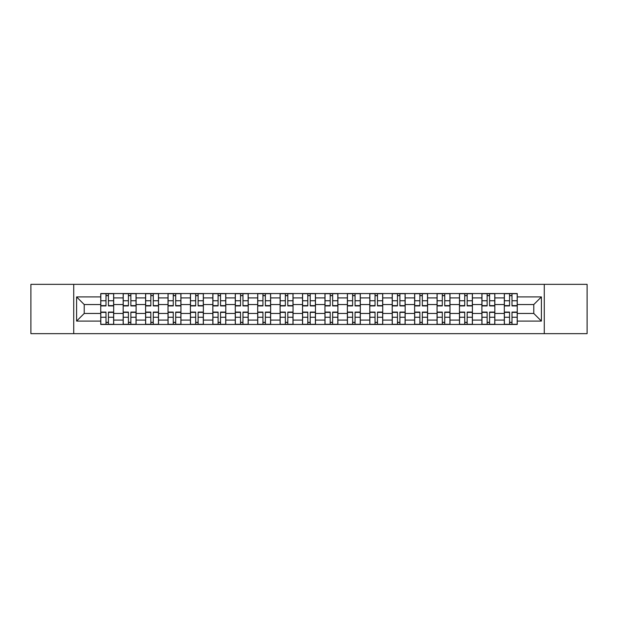 <?xml version="1.0" encoding="UTF-8"?>
<svg xmlns="http://www.w3.org/2000/svg" width="618" height="618" viewBox="0 0 618 618"><rect width="100%" height="100%" fill="white"/><g stroke="black" fill="none" stroke-linecap="round" stroke-linejoin="round"><path stroke-width="0.93" d="M544.273 333.65L587.1 333.65L587.1 284.35L30.9 284.35L30.9 333.65L544.273 333.65L544.273 284.35M123.167 324.45L123.167 297.93L113.681 297.93L113.681 324.45M113.681 297.93L113.681 293.55M123.167 297.93L123.167 293.55M136.107 293.55L136.107 324.45M145.593 324.45L145.593 293.55M158.525 293.55L158.525 324.45M168.011 324.45L168.011 293.55M180.943 293.55L180.943 324.45M190.429 324.45L190.429 293.55M203.368 293.55L203.368 324.45M212.847 324.45L212.847 293.55M225.786 293.55L225.786 324.45M235.273 324.45L235.273 293.55M248.204 293.55L248.204 324.45M257.691 324.45L257.691 293.55M270.63 293.55L270.63 324.45M280.108 324.45L280.108 293.55M293.048 293.55L293.048 324.45M302.534 324.45L302.534 293.55M315.466 293.55L315.466 324.45M324.952 324.45L324.952 293.55M337.891 293.55L337.891 324.45M347.37 324.45L347.37 293.55M360.309 293.55L360.309 324.45M369.796 324.45L369.796 293.55M382.727 293.55L382.727 324.45M392.214 324.45L392.214 293.55M405.153 293.55L405.153 324.45M414.632 324.45L414.632 293.55M427.571 293.55L427.571 324.45M437.057 324.45L437.057 293.55M449.989 293.55L449.989 324.45M459.475 324.45L459.475 293.55M472.407 293.55L472.407 324.45M481.893 324.45L481.893 293.55M494.833 293.55L494.833 324.45M504.319 324.45L504.319 293.55M504.319 313.457L494.833 313.457M481.893 313.457L472.407 313.457M459.475 313.457L449.989 313.457M437.057 313.457L427.571 313.457M414.632 313.457L405.153 313.457M392.214 313.457L382.727 313.457M369.796 313.457L360.309 313.457M347.37 313.457L337.891 313.457M324.952 313.457L315.466 313.457M302.534 313.457L293.048 313.457M280.108 313.457L270.63 313.457M257.691 313.457L248.204 313.457M235.273 313.457L225.786 313.457M212.847 313.457L203.368 313.457M190.429 313.457L180.943 313.457M168.011 313.457L158.525 313.457M145.593 313.457L136.107 313.457M123.167 313.457L113.681 313.457M504.319 304.543L494.833 304.543M481.893 304.543L472.407 304.543M459.475 304.543L449.989 304.543M437.057 304.543L427.571 304.543M414.632 304.543L405.153 304.543M392.214 304.543L382.727 304.543M369.796 304.543L360.309 304.543M347.37 304.543L337.891 304.543M324.952 304.543L315.466 304.543M302.534 304.543L293.048 304.543M280.108 304.543L270.63 304.543M257.691 304.543L248.204 304.543M235.273 304.543L225.786 304.543M212.847 304.543L203.368 304.543M190.429 304.543L180.943 304.543M168.011 304.543L158.525 304.543M145.593 304.543L136.107 304.543M123.167 304.543L113.681 304.543M84.218 313.457L100.749 313.457L100.749 304.543L84.218 304.543L84.218 313.457L76.601 321.074L76.601 296.926L100.749 296.926L100.749 304.543M517.251 304.543L517.251 313.457L533.782 313.457L533.782 304.543L517.251 304.543L517.251 293.55L100.749 293.55L100.749 296.926M517.251 296.926L541.399 296.926L541.399 321.074L517.251 321.074L517.251 313.457M100.749 313.457L100.749 324.45L517.251 324.45L517.251 321.074M100.749 321.074L76.601 321.074M73.727 333.65L73.727 284.35M108.436 322.295L105.995 322.295M105.995 295.705L108.436 295.705M130.862 322.295L128.413 322.295M128.413 295.705L130.862 295.705M153.279 322.295L150.838 322.295M150.838 295.705L153.279 295.705M175.697 322.295L173.256 322.295M173.256 295.705L175.697 295.705M198.123 322.295L195.674 322.295M195.674 295.705L198.123 295.705M220.541 322.295L218.1 322.295M218.1 295.705L220.541 295.705M242.959 322.295L240.518 322.295M240.518 295.705L242.959 295.705M265.377 322.295L262.936 322.295M262.936 295.705L265.377 295.705M287.803 322.295L285.361 322.295M285.361 295.705L287.803 295.705M310.221 322.295L307.779 322.295M307.779 295.705L310.221 295.705M332.639 322.295L330.197 322.295M330.197 295.705L332.639 295.705M355.064 322.295L352.623 322.295M352.623 295.705L355.064 295.705M377.482 322.295L375.041 322.295M375.041 295.705L377.482 295.705M399.9 322.295L397.459 322.295M397.459 295.705L399.9 295.705M422.326 322.295L419.877 322.295M419.877 295.705L422.326 295.705M444.744 322.295L442.303 322.295M442.303 295.705L444.744 295.705M467.162 322.295L464.721 322.295M464.721 295.705L467.162 295.705M489.587 322.295L487.139 322.295M487.139 295.705L489.587 295.705M512.005 322.295L509.564 322.295M509.564 295.705L512.005 295.705M76.601 296.926L84.218 304.543M533.782 313.457L541.399 321.074M533.782 304.543L541.399 296.926M108.436 305.91L108.436 293.697L113.612 293.697L113.612 305.91L108.436 305.91M105.995 295.558L108.436 295.558M105.995 293.697L100.819 293.697L100.819 305.91L105.995 305.91L105.995 293.697L108.436 293.697M105.995 312.09L105.995 324.303L100.819 324.303L100.819 312.09L105.995 312.09M108.436 322.441L105.995 322.441M108.436 324.303L113.612 324.303L113.612 312.09L108.436 312.09L108.436 324.303L105.995 324.303M130.862 305.91L130.862 293.697L136.03 293.697L136.03 305.91L130.862 305.91M128.413 295.558L130.862 295.558M128.413 293.697L123.237 293.697L123.237 305.91L128.413 305.91L128.413 293.697L130.862 293.697M153.279 305.91L153.279 293.697L158.455 293.697L158.455 305.91L153.279 305.91M150.838 295.558L153.279 295.558M150.838 293.697L145.663 293.697L145.663 305.91L150.838 305.91L150.838 293.697L153.279 293.697M128.413 312.09L128.413 324.303L123.237 324.303L123.237 312.09L128.413 312.09M130.862 322.441L128.413 322.441M130.862 324.303L136.03 324.303L136.03 312.09L130.862 312.09L130.862 324.303L128.413 324.303M150.838 312.09L150.838 324.303L145.663 324.303L145.663 312.09L150.838 312.09M153.279 322.441L150.838 322.441M153.279 324.303L158.455 324.303L158.455 312.09L153.279 312.09L153.279 324.303L150.838 324.303M175.697 305.91L175.697 293.697L180.873 293.697L180.873 305.91L175.697 305.91M173.256 295.558L175.697 295.558M173.256 293.697L168.081 293.697L168.081 305.91L173.256 305.91L173.256 293.697L175.697 293.697M198.123 305.91L198.123 293.697L203.291 293.697L203.291 305.91L198.123 305.91M195.674 295.558L198.123 295.558M195.674 293.697L190.498 293.697L190.498 305.91L195.674 305.91L195.674 293.697L198.123 293.697M220.541 305.91L220.541 293.697L225.717 293.697L225.717 305.91L220.541 305.91M218.1 295.558L220.541 295.558M218.1 293.697L212.924 293.697L212.924 305.91L218.1 305.91L218.1 293.697L220.541 293.697M173.256 312.09L173.256 324.303L168.081 324.303L168.081 312.09L173.256 312.09M175.697 322.441L173.256 322.441M175.697 324.303L180.873 324.303L180.873 312.09L175.697 312.09L175.697 324.303L173.256 324.303M195.674 312.09L195.674 324.303L190.498 324.303L190.498 312.09L195.674 312.09M198.123 322.441L195.674 322.441M198.123 324.303L203.291 324.303L203.291 312.09L198.123 312.09L198.123 324.303L195.674 324.303M218.1 312.09L218.1 324.303L212.924 324.303L212.924 312.09L218.1 312.09M220.541 322.441L218.1 322.441M220.541 324.303L225.717 324.303L225.717 312.09L220.541 312.09L220.541 324.303L218.1 324.303M242.959 305.91L242.959 293.697L248.135 293.697L248.135 305.91L242.959 305.91M240.518 295.558L242.959 295.558M240.518 293.697L235.342 293.697L235.342 305.91L240.518 305.91L240.518 293.697L242.959 293.697M240.518 312.09L240.518 324.303L235.342 324.303L235.342 312.09L240.518 312.09M242.959 322.441L240.518 322.441M242.959 324.303L248.135 324.303L248.135 312.09L242.959 312.09L242.959 324.303L240.518 324.303M265.377 305.91L265.377 293.697L270.553 293.697L270.553 305.91L265.377 305.91M262.936 295.558L265.377 295.558M262.936 293.697L257.76 293.697L257.76 305.91L262.936 305.91L262.936 293.697L265.377 293.697M262.936 312.09L262.936 324.303L257.76 324.303L257.76 312.09L262.936 312.09M265.377 322.441L262.936 322.441M265.377 324.303L270.553 324.303L270.553 312.09L265.377 312.09L265.377 324.303L262.936 324.303M287.803 305.91L287.803 293.697L292.978 293.697L292.978 305.91L287.803 305.91M285.361 295.558L287.803 295.558M285.361 293.697L280.186 293.697L280.186 305.91L285.361 305.91L285.361 293.697L287.803 293.697M285.361 312.09L285.361 324.303L280.186 324.303L280.186 312.09L285.361 312.09M287.803 322.441L285.361 322.441M287.803 324.303L292.978 324.303L292.978 312.09L287.803 312.09L287.803 324.303L285.361 324.303M310.221 305.91L310.221 293.697L315.396 293.697L315.396 305.91L310.221 305.91M307.779 295.558L310.221 295.558M307.779 293.697L302.604 293.697L302.604 305.91L307.779 305.91L307.779 293.697L310.221 293.697M307.779 312.09L307.779 324.303L302.604 324.303L302.604 312.09L307.779 312.09M310.221 322.441L307.779 322.441M310.221 324.303L315.396 324.303L315.396 312.09L310.221 312.09L310.221 324.303L307.779 324.303M332.639 305.91L332.639 293.697L337.814 293.697L337.814 305.91L332.639 305.91M330.197 295.558L332.639 295.558M330.197 293.697L325.022 293.697L325.022 305.91L330.197 305.91L330.197 293.697L332.639 293.697M355.064 305.91L355.064 293.697L360.24 293.697L360.24 305.91L355.064 305.91M352.623 295.558L355.064 295.558M352.623 293.697L347.447 293.697L347.447 305.91L352.623 305.91L352.623 293.697L355.064 293.697M377.482 305.91L377.482 293.697L382.658 293.697L382.658 305.91L377.482 305.91M375.041 295.558L377.482 295.558M375.041 293.697L369.865 293.697L369.865 305.91L375.041 305.91L375.041 293.697L377.482 293.697M399.9 305.91L399.9 293.697L405.076 293.697L405.076 305.91L399.9 305.91M397.459 295.558L399.9 295.558M397.459 293.697L392.283 293.697L392.283 305.91L397.459 305.91L397.459 293.697L399.9 293.697M422.326 305.91L422.326 293.697L427.501 293.697L427.501 305.91L422.326 305.91M419.877 295.558L422.326 295.558M414.709 293.697L414.709 305.91L419.877 305.91L419.877 293.697L414.709 293.697L422.326 293.697M444.744 305.91L444.744 293.697L449.919 293.697L449.919 305.91L444.744 305.91M442.303 295.558L444.744 295.558M437.127 293.697L437.127 305.91L442.303 305.91L442.303 293.697L437.127 293.697L444.744 293.697M330.197 312.09L330.197 324.303L325.022 324.303L325.022 312.09L330.197 312.09M332.639 322.441L330.197 322.441M332.639 324.303L337.814 324.303L337.814 312.09L332.639 312.09L332.639 324.303L330.197 324.303M352.623 312.09L352.623 324.303L347.447 324.303L347.447 312.09L352.623 312.09M355.064 322.441L352.623 322.441M355.064 324.303L360.24 324.303L360.24 312.09L355.064 312.09L355.064 324.303L352.623 324.303M375.041 312.09L375.041 324.303L369.865 324.303L369.865 312.09L375.041 312.09M377.482 322.441L375.041 322.441M377.482 324.303L382.658 324.303L382.658 312.09L377.482 312.09L377.482 324.303L375.041 324.303M397.459 312.09L397.459 324.303L392.283 324.303L392.283 312.09L397.459 312.09M399.9 322.441L397.459 322.441M399.9 324.303L405.076 324.303L405.076 312.09L399.9 312.09L399.9 324.303L397.459 324.303M419.877 312.09L419.877 324.303L414.709 324.303L414.709 312.09L419.877 312.09M422.326 322.441L419.877 322.441M422.326 324.303L427.501 324.303L427.501 312.09L422.326 312.09L422.326 324.303L419.877 324.303M442.303 312.09L442.303 324.303L437.127 324.303L437.127 312.09L442.303 312.09M444.744 322.441L442.303 322.441M444.744 324.303L449.919 324.303L449.919 312.09L444.744 312.09L444.744 324.303L442.303 324.303M467.162 305.91L467.162 293.697L472.337 293.697L472.337 305.91L467.162 305.91M464.721 295.558L467.162 295.558M464.721 293.697L459.545 293.697L459.545 305.91L464.721 305.91L464.721 293.697L467.162 293.697M464.721 312.09L464.721 324.303L459.545 324.303L459.545 312.09L464.721 312.09M467.162 322.441L464.721 322.441M467.162 324.303L472.337 324.303L472.337 312.09L467.162 312.09L467.162 324.303L464.721 324.303M489.587 305.91L489.587 293.697L494.763 293.697L494.763 305.91L489.587 305.91M487.139 295.558L489.587 295.558M487.139 293.697L481.97 293.697L481.97 305.91L487.139 305.91L487.139 293.697L489.587 293.697M487.139 312.09L487.139 324.303L481.97 324.303L481.97 312.09L487.139 312.09M489.587 322.441L487.139 322.441M489.587 324.303L494.763 324.303L494.763 312.09L489.587 312.09L489.587 324.303L487.139 324.303M512.005 305.91L512.005 293.697L517.181 293.697L517.181 305.91L512.005 305.91M509.564 295.558L512.005 295.558M509.564 293.697L504.388 293.697L504.388 305.91L509.564 305.91L509.564 293.697L512.005 293.697M509.564 312.09L509.564 324.303L504.388 324.303L504.388 312.09L509.564 312.09M512.005 322.441L509.564 322.441M512.005 324.303L517.181 324.303L517.181 312.09L512.005 312.09L512.005 324.303L509.564 324.303M481.893 297.93L472.407 297.93M459.475 297.93L449.989 297.93M437.057 297.93L427.571 297.93M414.632 297.93L405.153 297.93M392.214 297.93L382.727 297.93M369.796 297.93L360.309 297.93M347.37 297.93L337.891 297.93M324.952 297.93L315.466 297.93M302.534 297.93L293.048 297.93M280.108 297.93L270.63 297.93M257.691 297.93L248.204 297.93M235.273 297.93L225.786 297.93M212.847 297.93L203.368 297.93M190.429 297.93L180.943 297.93M168.011 297.93L158.525 297.93M145.593 297.93L136.107 297.93M504.319 297.93L494.833 297.93M481.893 320.07L472.407 320.07M459.475 320.07L449.989 320.07M437.057 320.07L427.571 320.07M414.632 320.07L405.153 320.07M392.214 320.07L382.727 320.07M369.796 320.07L360.309 320.07M347.37 320.07L337.891 320.07M324.952 320.07L315.466 320.07M302.534 320.07L293.048 320.07M280.108 320.07L270.63 320.07M257.691 320.07L248.204 320.07M235.273 320.07L225.786 320.07M212.847 320.07L203.368 320.07M190.429 320.07L180.943 320.07M168.011 320.07L158.525 320.07M145.593 320.07L136.107 320.07M123.167 320.07L113.681 320.07M504.319 320.07L494.833 320.07M108.436 305.609L113.612 305.609M108.436 300.75L113.612 300.75M100.819 305.609L105.995 305.609M100.819 300.75L105.995 300.75M105.995 312.391L100.819 312.391M105.995 317.25L100.819 317.25M113.612 312.391L108.436 312.391M113.612 317.25L108.436 317.25M130.862 305.609L136.03 305.609M130.862 300.75L136.03 300.75M123.237 305.609L128.413 305.609M123.237 300.75L128.413 300.75M153.279 305.609L158.455 305.609M153.279 300.75L158.455 300.75M145.663 305.609L150.838 305.609M145.663 300.75L150.838 300.75M128.413 312.391L123.237 312.391M128.413 317.25L123.237 317.25M136.03 312.391L130.862 312.391M136.03 317.25L130.862 317.25M150.838 312.391L145.663 312.391M150.838 317.25L145.663 317.25M158.455 312.391L153.279 312.391M158.455 317.25L153.279 317.25M175.697 305.609L180.873 305.609M175.697 300.75L180.873 300.75M168.081 305.609L173.256 305.609M168.081 300.75L173.256 300.75M198.123 305.609L203.291 305.609M198.123 300.75L203.291 300.75M190.498 305.609L195.674 305.609M190.498 300.75L195.674 300.75M220.541 305.609L225.717 305.609M220.541 300.75L225.717 300.75M212.924 305.609L218.1 305.609M212.924 300.75L218.1 300.75M173.256 312.391L168.081 312.391M173.256 317.25L168.081 317.25M180.873 312.391L175.697 312.391M180.873 317.25L175.697 317.25M195.674 312.391L190.498 312.391M195.674 317.25L190.498 317.25M203.291 312.391L198.123 312.391M203.291 317.25L198.123 317.25M218.1 312.391L212.924 312.391M218.1 317.25L212.924 317.25M225.717 312.391L220.541 312.391M225.717 317.25L220.541 317.25M242.959 305.609L248.135 305.609M242.959 300.75L248.135 300.75M235.342 305.609L240.518 305.609M235.342 300.75L240.518 300.75M240.518 312.391L235.342 312.391M240.518 317.25L235.342 317.25M248.135 312.391L242.959 312.391M248.135 317.25L242.959 317.25M265.377 305.609L270.553 305.609M265.377 300.75L270.553 300.75M257.76 305.609L262.936 305.609M257.76 300.75L262.936 300.75M262.936 312.391L257.76 312.391M262.936 317.25L257.76 317.25M270.553 312.391L265.377 312.391M270.553 317.25L265.377 317.25M287.803 305.609L292.978 305.609M287.803 300.75L292.978 300.75M280.186 305.609L285.361 305.609M280.186 300.75L285.361 300.75M285.361 312.391L280.186 312.391M285.361 317.25L280.186 317.25M292.978 312.391L287.803 312.391M292.978 317.25L287.803 317.25M310.221 305.609L315.396 305.609M310.221 300.75L315.396 300.75M302.604 305.609L307.779 305.609M302.604 300.75L307.779 300.75M307.779 312.391L302.604 312.391M307.779 317.25L302.604 317.25M315.396 312.391L310.221 312.391M315.396 317.25L310.221 317.25M332.639 305.609L337.814 305.609M332.639 300.75L337.814 300.75M325.022 305.609L330.197 305.609M325.022 300.75L330.197 300.75M355.064 305.609L360.24 305.609M355.064 300.75L360.24 300.75M347.447 305.609L352.623 305.609M347.447 300.75L352.623 300.75M377.482 305.609L382.658 305.609M377.482 300.75L382.658 300.75M369.865 305.609L375.041 305.609M369.865 300.75L375.041 300.75M399.9 305.609L405.076 305.609M399.9 300.75L405.076 300.75M392.283 305.609L397.459 305.609M392.283 300.75L397.459 300.75M422.326 305.609L427.501 305.609M422.326 300.75L427.501 300.75M414.709 305.609L419.877 305.609M414.709 300.75L419.877 300.75M444.744 305.609L449.919 305.609M444.744 300.75L449.919 300.75M437.127 305.609L442.303 305.609M437.127 300.75L442.303 300.75M330.197 312.391L325.022 312.391M330.197 317.25L325.022 317.25M337.814 312.391L332.639 312.391M337.814 317.25L332.639 317.25M352.623 312.391L347.447 312.391M352.623 317.25L347.447 317.25M360.24 312.391L355.064 312.391M360.24 317.25L355.064 317.25M375.041 312.391L369.865 312.391M375.041 317.25L369.865 317.25M382.658 312.391L377.482 312.391M382.658 317.25L377.482 317.25M397.459 312.391L392.283 312.391M397.459 317.25L392.283 317.25M405.076 312.391L399.9 312.391M405.076 317.25L399.9 317.25M419.877 312.391L414.709 312.391M419.877 317.25L414.709 317.25M427.501 312.391L422.326 312.391M427.501 317.25L422.326 317.25M442.303 312.391L437.127 312.391M442.303 317.25L437.127 317.25M449.919 312.391L444.744 312.391M449.919 317.25L444.744 317.25M467.162 305.609L472.337 305.609M467.162 300.75L472.337 300.75M459.545 305.609L464.721 305.609M459.545 300.75L464.721 300.75M464.721 312.391L459.545 312.391M464.721 317.25L459.545 317.25M472.337 312.391L467.162 312.391M472.337 317.25L467.162 317.25M489.587 305.609L494.763 305.609M489.587 300.75L494.763 300.75M481.97 305.609L487.139 305.609M481.97 300.75L487.139 300.75M487.139 312.391L481.97 312.391M487.139 317.25L481.97 317.25M494.763 312.391L489.587 312.391M494.763 317.25L489.587 317.25M512.005 305.609L517.181 305.609M512.005 300.75L517.181 300.75M504.388 305.609L509.564 305.609M504.388 300.75L509.564 300.75M509.564 312.391L504.388 312.391M509.564 317.25L504.388 317.25M517.181 312.391L512.005 312.391M517.181 317.25L512.005 317.25"/></g></svg>
